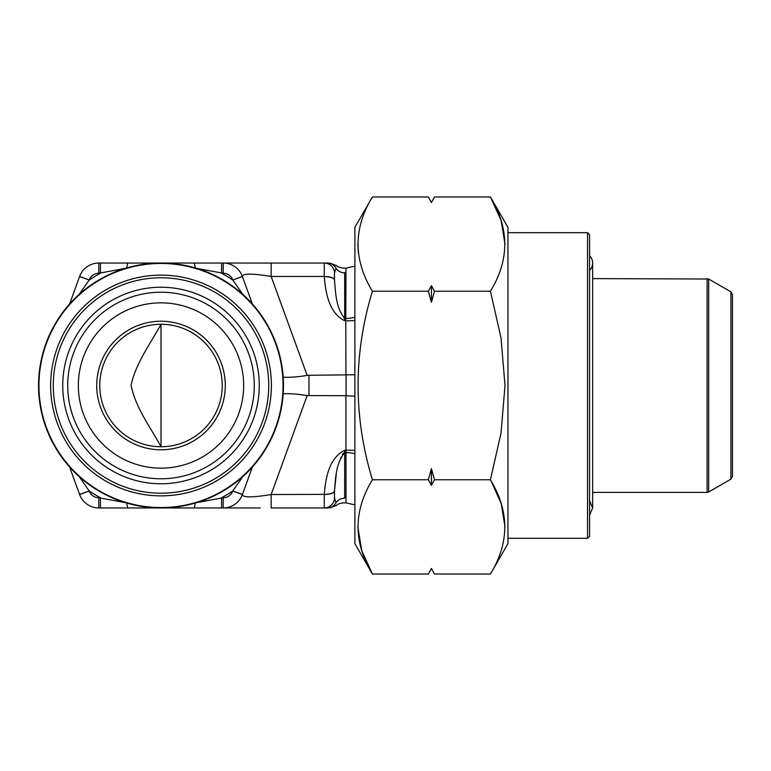 <?xml version="1.0" encoding="UTF-8"?>
<svg xmlns="http://www.w3.org/2000/svg" width="771" height="771" viewBox="0 0 771 771"><rect width="100%" height="100%" fill="white"/><g stroke="black" fill="none" stroke-linecap="round" stroke-linejoin="round"><path stroke-width="1.16" d="M336.917 505.101C337.033 504.388 339.163 503.636 343.317 502.846L345.977 502.846L345.938 395.706L307.176 395.562L271.151 494.529L324.273 494.384A10.206 3.489 180 0 0 334.479 490.896L334.479 497.748L335.973 502.846A10.206 9.792 180 0 1 344.685 498.153C343.201 504.417 343.201 504.417 344.685 498.153C343.201 504.417 343.201 504.417 344.685 498.153L344.685 452.587C335.597 463.622 335.664 478.695 334.479 490.896L334.479 497.748A10.206 10.206 0 0 1 324.273 507.954L327.261 507.954C330.961 507.954 330.961 507.954 327.261 507.954L271.151 507.954L271.151 494.529C252.319 497.642 242.73 497.642 242.383 494.529A20.412 20.412 0 0 1 223.204 507.954L260.367 507.954M344.676 272.433L344.685 272.847C343.201 266.583 343.201 266.583 344.685 272.847A10.206 9.792 180 0 1 335.973 268.154C336.946 264.713 336.946 264.713 335.973 268.154L334.479 273.252L334.479 280.104C335.655 292.315 335.636 307.378 344.685 318.413L343.991 318.24M114.147 507.954L104.933 507.954M196.721 502.625L223.204 497.748A10.206 10.206 0 0 0 232.794 491.031L242.431 494.384L252.406 466.985L242.383 494.529A20.412 20.412 0 0 1 223.204 507.954L98.794 507.954A20.412 20.412 0 0 1 79.615 494.529L69.592 466.985L79.567 494.384L89.205 491.031A10.206 10.206 0 0 0 98.794 497.748L125.287 502.625M251.24 507.954L223.204 507.954L223.204 497.748M260.367 263.046L223.204 263.046A20.412 20.412 0 0 1 242.383 276.471L252.406 304.015L242.431 276.616L232.794 279.969A10.206 10.206 0 0 0 223.204 273.252L196.721 268.375M104.933 263.046L117.558 263.046M125.287 268.375L98.794 273.252A10.206 10.206 0 0 0 89.205 279.969L79.567 276.616L69.592 304.015L79.615 276.471A20.412 20.412 0 0 1 98.794 263.046L223.204 263.046A20.412 20.412 0 0 1 242.383 276.471L232.794 279.969M334.479 280.104A10.206 3.489 180 0 0 324.273 276.616L324.273 263.046A10.206 10.206 0 0 1 334.479 273.252A10.206 10.206 0 0 0 324.273 263.046L223.204 263.046L223.204 273.252M324.273 263.046L327.261 263.046C330.961 263.046 330.961 263.046 327.261 263.046A10.206 10.062 -90 0 1 335.973 268.154M334.479 279.969A10.206 3.489 180 0 0 324.273 276.471L271.151 276.471L271.151 263.046L245.361 263.046M354.891 374.764L308.969 375.294L308.969 395.706M242.383 276.471C242.73 273.358 252.319 273.358 271.151 276.471L307.176 375.438L308.969 375.294M345.938 395.706L354.891 396.236M159.944 263.046L126.078 263.046M242.21 263.046L226.019 263.046M208.382 507.954L191.594 507.954M307.176 375.438C296.931 377.048 288.932 377.607 283.169 377.144M307.176 395.562C296.931 393.952 288.932 393.393 283.169 393.856M79.162 476.584L89.157 490.896A127.552 127.552 0 0 0 100.413 497.748L100.413 507.954M221.585 507.954L221.585 497.748A127.552 127.552 0 0 0 232.842 490.896L242.846 476.584M242.846 294.416L232.842 280.104A127.552 127.552 0 0 0 221.585 273.252L221.585 263.046M100.413 263.046L100.413 273.252A127.552 127.552 0 0 0 89.157 280.104L79.153 294.416M336.59 265.677L329.815 263.046M334.479 490.828L336.252 474.338M340.753 457.772L341.004 457.184M342.459 454.321L342.912 453.695M343.105 453.473L344.685 452.587L344.685 450.245L345.784 450.245A20.412 6.968 177.1 0 1 354.891 450.572M335.973 502.846C336.946 506.287 336.946 506.287 335.973 502.846C336.946 506.287 336.946 506.287 335.973 502.846A10.206 10.062 90 0 1 327.261 507.954M193.743 507.954A10.206 1.715 -90 0 0 195.198 503.155M128.265 507.954A10.206 1.715 -90 0 1 126.81 503.155M128.265 263.046A10.206 1.715 90 0 0 126.81 267.845M193.743 263.046A10.206 1.715 90 0 1 195.198 267.845M354.891 320.428A20.412 6.968 2.9 0 1 345.784 320.755L345.977 268.154L343.317 268.154C339.163 267.364 337.033 266.612 336.917 265.899M283.458 385.5A122.454 122.454 0 0 1 99.777 491.551A122.454 122.454 0 0 1 99.777 279.449A122.454 122.454 0 0 1 283.458 385.5M161.004 446.727C150.731 427.404 135.542 408.187 131.06 385.086C136.303 362.042 150.711 343.384 161.004 324.273L161.004 446.727M222.231 385.5A61.227 61.227 0 0 1 130.386 438.526A61.227 61.227 0 0 1 130.386 332.474A61.227 61.227 0 0 1 222.231 385.5M225.286 385.5A64.292 64.292 0 0 1 128.863 441.176A64.292 64.292 0 0 1 128.863 329.824A64.292 64.292 0 0 1 225.286 385.5M243.655 385.5A82.651 82.651 0 0 1 119.678 457.078A82.651 82.651 0 0 1 119.678 313.922A82.651 82.651 0 0 1 243.655 385.5A82.651 82.651 0 0 1 119.678 457.078A82.651 82.651 0 0 1 119.678 313.922A82.651 82.651 0 0 1 243.655 385.5M732.45 451.825L732.45 319.175M730.918 479.138L730.918 291.862L732.45 294.512L732.45 476.488L730.918 479.138L708.674 491.985L708.674 279.015L592.648 278.61L592.648 263.046L592.648 507.954L592.648 492.39L707.142 492.39L707.142 278.61M490.423 574.029L434.478 574.029L431.423 568.478L428.358 574.029L372.412 574.029L354.891 543.671L354.891 227.329L372.412 196.971L428.358 196.971L431.423 202.522L434.478 196.971L490.423 196.971L507.954 227.329L507.954 543.671L490.423 574.029C509.554 542.707 509.554 511.289 490.423 479.764L501.034 433.08L505.005 385.5L501.015 337.843L490.423 291.236C509.554 259.914 509.554 228.495 490.423 196.971L501.054 220.294L505.005 244.108M491.252 481.21L501.285 503.829L505.005 526.892M589.584 521.726L589.584 249.274M587.55 232.688L589.584 234.731L589.584 536.269L587.55 538.312L587.55 232.688L507.954 232.688M358.438 253.283L357.831 244.108M428.358 479.764L431.423 485.316L434.478 479.764L431.423 468.652L428.358 479.764L372.412 479.764C353.282 511.086 353.282 542.505 372.412 574.029L361.782 550.706L357.831 526.892M490.423 479.764L434.478 479.764M431.423 302.348L434.478 291.236L431.423 285.684L428.358 291.236L431.423 302.348L431.423 285.684M428.358 291.236L372.412 291.236C353.311 354.014 353.311 416.851 372.412 479.764M490.423 291.236L434.478 291.236M372.412 196.971C353.282 228.293 353.282 259.711 372.412 291.236M431.423 485.316L431.423 468.652M589.584 255.76A10.206 10.206 90 0 1 589.584 270.332M345.938 375.294L345.784 320.755L344.685 320.755C328.774 312.814 325.545 292.199 324.273 276.616M324.273 494.384C325.574 478.752 328.745 458.234 344.685 450.245M346.083 395.706L346.083 375.294M354.891 453.753A20.412 11.671 180 0 0 345.977 452.587L344.685 452.587M344.685 272.847L344.685 318.413L345.977 318.413A20.412 11.671 0 0 0 354.891 317.247M89.205 279.969L79.615 276.471A20.412 20.412 0 0 1 98.794 263.046L98.794 273.252M98.794 497.748L98.794 507.954A20.412 20.412 0 0 1 79.615 494.529L89.205 491.031M324.273 507.954L324.273 494.529A10.206 3.489 180 0 0 334.479 491.031M242.383 494.529L232.794 491.031M344.685 318.413L344.685 320.755M283.044 385.5A122.04 122.04 0 0 0 99.979 279.806A122.04 122.04 0 0 0 99.979 491.194A122.04 122.04 0 0 0 283.044 385.5M271.382 385.5A110.378 110.378 0 0 1 105.82 481.085A110.378 110.378 0 0 1 105.82 289.915A110.378 110.378 0 0 1 271.382 385.5M268.722 385.5A107.728 107.728 0 0 1 107.14 478.791A107.728 107.728 0 0 1 107.14 292.209A107.728 107.728 0 0 1 268.722 385.5M259.268 385.5A98.264 98.264 0 0 0 161.004 287.236A98.264 98.264 0 0 0 62.74 385.5A98.264 98.264 0 0 0 161.004 483.764A98.264 98.264 0 0 0 259.268 385.5M67.723 385.5A93.281 93.281 0 0 1 161.004 292.219A93.281 93.281 0 0 1 254.276 385.5A93.281 93.281 0 0 1 161.004 478.781A93.281 93.281 0 0 1 67.723 385.5M336.57 505.4L329.815 507.954M345.977 268.154L354.891 266.101M345.977 502.846L354.891 504.899M730.918 291.862L708.674 279.015M707.142 492.39L708.674 491.985M587.55 538.312L507.954 538.312M589.584 515.24L592.648 507.954L589.584 500.668"/></g></svg>
